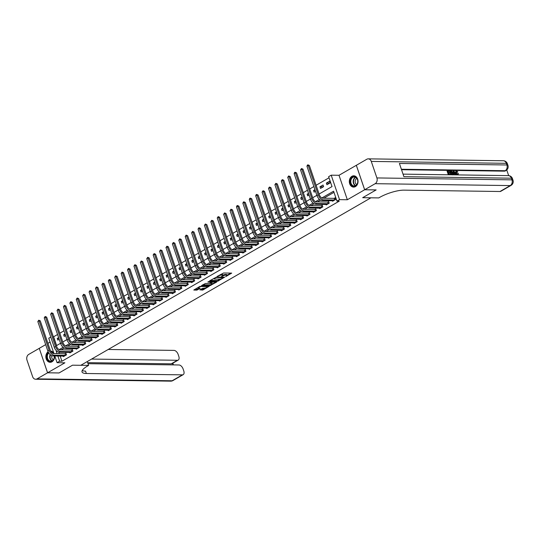 <?xml version="1.0" encoding="UTF-8"?>
<svg xmlns="http://www.w3.org/2000/svg" width="540" height="540" viewBox="0 0 540 540"><rect width="100%" height="100%" fill="white"/><g stroke="black" fill="none" stroke-linecap="round" stroke-linejoin="round"><path stroke-width="0.81" d="M225.626 276.696L231.694 273.119L223.58 273.004L217.276 276.372L218.599 275.981A2.275 0.601 161.2 0 1 221.657 275.069L222.332 275.083A2.275 0.601 161.2 0 1 222.872 275.279A2.275 0.601 161.2 0 1 222.163 276.035L221.434 276.642L222.797 276.041A2.275 0.601 161.2 0 1 225.848 275.13L226.523 275.144A2.275 0.601 161.2 0 1 227.07 275.339A2.275 0.601 161.2 0 1 226.355 276.089L225.626 276.696M48.127 351.695A5.65 4.367 -89.2 0 0 45.974 358.02A5.65 4.367 -89.2 0 0 50.132 362.286A5.65 4.367 -89.2 0 0 51.968 361.793A5.65 4.367 -89.2 0 0 54.553 355.968M53.892 353.552A5.65 4.367 -89.2 0 0 50.591 351.007M355.442 186.611A5.65 4.367 -89.2 0 0 357.966 180.306A5.65 4.367 -89.2 0 0 353.768 175.804A5.65 4.367 -89.2 0 0 351.932 176.297A5.65 4.367 -89.2 0 0 349.407 182.601A5.65 4.367 -89.2 0 0 353.606 187.103A5.65 4.367 -89.2 0 0 355.442 186.611M199.861 289.879L203.04 289.926L209.196 286.261L199.955 286.369L193.799 290.034L196.715 290.135L200.212 288.38L198.902 288.07A1.903 0.506 161.2 0 1 198.45 287.901A1.903 0.506 161.2 0 1 199.523 287.03A1.903 0.506 161.2 0 1 201.596 286.51L206.935 286.591A1.903 0.506 161.2 0 1 207.387 286.754A1.903 0.506 161.2 0 1 206.314 287.624A1.903 0.506 161.2 0 1 204.242 288.144L202.399 288.414L199.861 289.879M60.17 356.042L61.938 361.24L59.636 361.206L57.078 362.691L54.79 355.968M59.042 372.951L72.529 365.182L59.069 372.951L47.588 372.789L64.888 362.799L57.078 362.691M87.291 361.55L88.607 365.405L72.529 365.182L80.798 365.296L370.94 197.809L362.671 197.687L378.749 197.917L379.674 197.384A18.104 4.806 -18.8 0 1 403.974 190.148L499.986 191.504L510.239 185.585L375.172 183.681L364.669 189.743L356.339 165.294L339.012 175.291L331.202 175.183L339.532 199.638L336.967 201.116L333.592 191.201L321.894 197.957M339.012 175.291L347.342 199.746L364.642 189.763L376.124 189.925L362.671 197.687L376.151 189.911L364.669 189.743M347.342 199.746L339.532 199.638M61.938 361.24L339.262 201.15L336.967 201.116M217.735 281.178L224.674 277.168L216.56 277.054L209.669 280.766L217.735 281.178L217.505 280.517L220.617 278.984M216.797 281.981L209.905 285.694L201.623 285.518L205.342 283.534L209.588 283.291L211.491 282.082L207.893 281.975L208.602 281.57L216.695 281.684M45.677 344.628L39.258 348.334L47.588 372.789M364.642 189.763L356.319 165.308L366.849 159.226A4.347 3.362 -89.2 0 1 368.26 158.848L503.321 160.751A4.347 3.362 90.8 0 1 506.338 163.323L371.277 161.413A4.347 3.362 -89.2 0 0 368.26 158.848M333.976 192.341L323.811 198.207M320.504 200.117L317.399 201.906M314.091 203.816L310.993 205.605M307.685 207.515L304.587 209.304M301.279 211.214L298.181 213.003M294.867 214.913L291.769 216.702M288.461 218.612L285.363 220.401M282.056 222.311L278.957 224.1M275.643 226.01L272.545 227.799M269.237 229.709L266.139 231.498M262.832 233.408L259.733 235.197M256.426 237.107L253.321 238.896M250.013 240.806L246.915 242.595M243.607 244.505L240.509 246.294M237.202 248.204L234.103 249.993M230.789 251.903L227.691 253.692M224.384 255.602L221.285 257.391M217.978 259.301L214.88 261.09M211.565 263L208.467 264.789M205.16 266.699L202.061 268.488M198.754 270.398L195.656 272.187M192.348 274.097L189.243 275.886M185.935 277.796L182.837 279.585M179.53 281.495L176.431 283.284M173.124 285.194L170.026 286.983M166.712 288.893L163.613 290.682M160.306 292.592L157.208 294.381M153.9 296.291L150.802 298.08M147.494 299.99L144.389 301.779M141.082 303.689L137.983 305.478M134.676 307.388L131.578 309.177M128.27 311.087L125.172 312.876M121.858 314.786L118.76 316.575M115.452 318.485L112.354 320.274M109.046 322.184L105.948 323.973M102.634 325.883L99.536 327.672M96.228 329.582L93.13 331.371M89.822 333.281L86.724 335.07M83.416 336.98L80.312 338.769M77.004 340.679L73.906 342.468M70.598 344.378L67.5 346.167M64.192 348.077L61.094 349.866M58.853 352.188L59.346 353.632M332.377 200.732L332.559 201.265L335.63 199.49L335.07 197.836L334.233 198.322M325.964 204.431L326.147 204.964L329.225 203.189L328.664 201.535L327.827 202.021M319.559 208.13L319.741 208.663L322.819 206.888L322.252 205.234L321.415 205.72M313.153 211.829L313.335 212.362L316.406 210.587L315.846 208.933L315.009 209.419M306.747 215.528L306.923 216.061L310 214.286L309.44 212.632L308.603 213.118M300.334 219.226L300.517 219.76L303.595 217.985L303.028 216.331L302.197 216.817M293.929 222.925L294.111 223.459L297.182 221.684L296.622 220.03L295.785 220.516M287.523 226.625L287.705 227.158L290.776 225.382L290.216 223.729L289.379 224.215M281.111 230.324L281.293 230.857L284.371 229.082L283.81 227.428L282.974 227.914M274.705 234.023L274.887 234.556L277.965 232.781L277.398 231.127L276.561 231.613M268.299 237.722L268.481 238.255L271.553 236.48L270.992 234.826L270.155 235.312M261.887 241.421L262.069 241.954L265.147 240.179L264.587 238.525L263.75 239.011M255.481 245.12L255.663 245.653L258.741 243.878L258.174 242.224L257.337 242.71M249.075 248.819L249.257 249.352L252.329 247.577L251.768 245.923L250.931 246.409M242.669 252.518L242.845 253.051L245.923 251.276L245.363 249.622L244.526 250.108M236.257 256.216L236.439 256.75L239.517 254.975L238.95 253.321L238.12 253.807M229.851 259.916L230.033 260.449L233.111 258.674L232.544 257.02L231.707 257.506M223.445 263.615L223.628 264.148L226.699 262.373L226.138 260.719L225.302 261.205M217.033 267.314L217.215 267.847L220.293 266.072L219.733 264.418L218.896 264.904M210.627 271.013L210.809 271.546L213.887 269.771L213.32 268.117L212.483 268.603M204.221 274.712L204.404 275.245L207.475 273.469L206.915 271.816L206.078 272.302M197.809 278.411L197.991 278.944L201.069 277.168L200.509 275.515L199.672 276.001M191.403 282.11L191.585 282.643L194.663 280.868L194.096 279.214L193.266 279.7M184.997 285.809L185.179 286.342L188.251 284.567L187.691 282.913L186.853 283.399M178.591 289.507L178.767 290.041L181.845 288.266L181.285 286.612L180.448 287.098M172.179 293.207L172.361 293.74L175.439 291.965L174.879 290.311L174.042 290.797M165.773 296.906L165.956 297.439L169.034 295.663L168.467 294.01L167.63 294.496M159.368 300.605L159.55 301.138L162.621 299.363L162.061 297.709L161.224 298.195M152.955 304.304L153.137 304.837L156.215 303.062L155.655 301.408L154.818 301.894M146.549 308.003L146.732 308.536L149.81 306.76L149.243 305.107L148.406 305.593M140.144 311.702L140.326 312.235L143.397 310.459L142.837 308.806L142 309.292M133.738 315.401L133.913 315.934L136.991 314.159L136.431 312.505L135.594 312.991M127.325 319.1L127.508 319.633L130.586 317.858L130.019 316.204L129.188 316.69M120.919 322.799L121.102 323.332L124.173 321.557L123.613 319.903L122.776 320.389M114.514 326.498L114.696 327.031L117.767 325.256L117.207 323.602L116.37 324.088M108.101 330.197L108.284 330.73L111.362 328.954L110.801 327.301L109.964 327.787M101.696 333.896L101.878 334.429L104.956 332.654L104.389 331L103.552 331.486M95.29 337.595L95.472 338.128L98.543 336.353L97.983 334.699L97.146 335.185M88.877 341.294L89.059 341.827L92.138 340.051L91.577 338.398L90.74 338.884M82.472 344.993L82.654 345.526L85.732 343.75L85.165 342.097L84.328 342.583M76.066 348.692L76.248 349.225L79.319 347.45L78.759 345.796L77.922 346.282M69.66 352.39L69.835 352.924L72.913 351.149L72.353 349.495L71.516 349.981M63.248 356.089L63.43 356.623L66.508 354.848L65.941 353.194L65.111 353.68M329.029 177.795L316.109 185.254M313.875 186.543L309.704 188.953M307.469 190.242L303.298 192.652M301.057 193.941L296.885 196.351M294.651 197.64L290.48 200.05M288.245 201.339L284.074 203.749M281.833 205.038L277.668 207.448M275.427 208.737L271.256 211.147M269.021 212.436L264.85 214.846M262.615 216.135L258.444 218.545M256.203 219.834L252.032 222.244M249.797 223.533L245.626 225.943M243.392 227.232L239.22 229.642M236.979 230.931L232.808 233.341M230.573 234.63L226.402 237.04M224.168 238.329L219.996 240.739M217.755 242.028L213.59 244.438M211.349 245.727L207.178 248.137M204.944 249.426L200.772 251.836M198.538 253.125L194.366 255.535M192.125 256.824L187.954 259.234M185.72 260.523L181.548 262.933M179.314 264.222L175.142 266.632M172.901 267.921L168.73 270.331M166.496 271.62L162.324 274.03M160.09 275.319L155.918 277.729M153.684 279.018L149.513 281.428M147.272 282.717L143.1 285.127M140.866 286.416L136.694 288.826M134.46 290.115L130.289 292.525M128.048 293.814L123.876 296.224M121.642 297.513L117.47 299.923M115.236 301.212L111.064 303.622M108.824 304.911L104.659 307.321M102.418 308.61L98.246 311.02M96.012 312.309L91.841 314.719M89.606 316.008L85.435 318.418M83.194 319.707L79.022 322.117M76.788 323.406L72.617 325.816M70.382 327.105L66.211 329.515M63.97 330.804L59.798 333.214M57.564 334.503L53.609 336.785L56.599 345.566M329.447 181.312L326.369 183.087L326.93 184.741L330.007 182.966L329.447 181.312M323.035 185.011L319.964 186.786L320.524 188.44L323.602 186.665L323.035 185.011M314.942 189.682L313.551 190.485L314.118 192.139L315.509 191.335M308.536 193.381L307.145 194.184L307.706 195.838L309.096 195.035M302.13 197.08L300.74 197.883L301.3 199.537L302.69 198.734M295.718 200.779L294.327 201.582L294.894 203.236L296.285 202.433M289.312 204.478L287.921 205.281L288.482 206.935L289.872 206.132M282.906 208.177L281.516 208.98L282.076 210.634L283.466 209.831M276.494 211.876L275.11 212.679L275.67 214.333L277.06 213.529M270.088 215.575L268.697 216.378L269.264 218.032L270.655 217.228M263.682 219.274L262.291 220.077L262.852 221.731L264.242 220.928M257.276 222.973L255.886 223.776L256.446 225.43L257.837 224.626M250.864 226.672L249.473 227.475L250.04 229.129L251.431 228.326M244.458 230.371L243.068 231.174L243.628 232.828L245.018 232.025M238.052 234.07L236.662 234.873L237.222 236.527L238.613 235.724M231.64 237.769L230.249 238.572L230.816 240.226L232.207 239.423M225.234 241.468L223.844 242.271L224.411 243.925L225.794 243.122M218.828 245.167L217.438 245.97L217.998 247.624L219.388 246.821M212.423 248.866L211.032 249.669L211.592 251.323L212.983 250.519M206.01 252.565L204.62 253.368L205.187 255.022L206.577 254.219M199.604 256.264L198.214 257.067L198.774 258.721L200.165 257.918M193.199 259.963L191.808 260.766L192.368 262.42L193.759 261.617M186.786 263.662L185.396 264.465L185.963 266.119L187.353 265.316M180.38 267.361L178.99 268.164L179.55 269.818L180.941 269.015M173.975 271.06L172.584 271.863L173.144 273.517L174.535 272.714M167.562 274.759L166.178 275.562L166.739 277.216L168.129 276.413M161.156 278.458L159.766 279.261L160.333 280.915L161.717 280.112M154.751 282.157L153.36 282.96L153.92 284.614L155.311 283.81M148.345 285.856L146.954 286.659L147.514 288.313L148.905 287.51M141.932 289.555L140.542 290.358L141.109 292.012L142.499 291.209M135.526 293.254L134.136 294.057L134.696 295.711L136.087 294.908M129.121 296.953L127.73 297.756L128.291 299.41L129.681 298.607M122.708 300.652L121.318 301.455L121.885 303.109L123.275 302.306M116.303 304.351L114.912 305.154L115.472 306.808L116.863 306.005M109.897 308.05L108.506 308.853L109.067 310.507L110.457 309.704M103.484 311.749L102.1 312.552L102.661 314.206L104.051 313.403M97.079 315.448L95.688 316.251L96.255 317.905L97.645 317.101M90.673 319.147L89.282 319.95L89.843 321.604L91.233 320.8M84.267 322.846L82.877 323.649L83.437 325.303L84.827 324.5M77.855 326.545L76.464 327.348L77.031 329.002L78.422 328.199M71.449 330.244L70.058 331.047L70.619 332.701L72.009 331.898M65.043 333.943L63.653 334.746L64.213 336.4L65.603 335.597M58.631 337.642L57.24 338.445L57.807 340.099L59.198 339.296M50.065 342.097L47.912 343.339M53.966 353.558L48.748 338.236L50.774 337.068M319.1 194.035L332.019 186.577L328.644 176.661L331.202 175.183M56.727 351.027L56.261 351.297L57.051 353.599M57.868 356.015L59.636 361.206M319.444 199.368L315.482 201.656M313.038 203.067L309.076 205.355M306.632 206.766L302.67 209.054M300.22 210.465L296.257 212.753M293.814 214.164L289.852 216.452M287.408 217.863L283.446 220.151M280.996 221.562L277.04 223.85M274.59 225.261L270.628 227.549M268.184 228.96L264.222 231.248M261.772 232.659L257.816 234.947M255.366 236.358L251.404 238.646M248.96 240.057L244.998 242.345M242.554 243.756L238.592 246.044M236.142 247.455L232.187 249.743M229.736 251.154L225.774 253.442M223.331 254.853L219.368 257.141M216.918 258.552L212.963 260.84M210.512 262.251L206.55 264.539M204.107 265.95L200.144 268.238M197.694 269.649L193.738 271.937M191.288 273.348L187.326 275.636M184.882 277.047L180.92 279.335M178.477 280.746L174.515 283.034M172.064 284.445L168.109 286.733M165.659 288.144L161.696 290.432M159.253 291.843L155.291 294.131M152.84 295.542L148.885 297.83M146.435 299.241L142.472 301.529M140.029 302.94L136.067 305.228M133.616 306.639L129.661 308.927M127.211 310.338L123.248 312.626M120.805 314.037L116.843 316.325M114.399 317.736L110.437 320.024M107.987 321.435L104.031 323.723M101.581 325.134L97.619 327.422M95.175 328.833L91.213 331.121M88.763 332.532L84.807 334.82M82.357 336.231L78.395 338.519M75.951 339.93L71.989 342.218M69.545 343.629L65.583 345.917M63.133 347.328L59.171 349.616M56.383 345.688L60.554 343.285M62.788 341.989L66.96 339.586M69.194 338.29L73.366 335.887M75.607 334.591L79.778 332.188M82.013 330.892L86.184 328.489M88.418 327.193L92.59 324.79M94.831 323.494L99.002 321.091M101.237 319.795L105.408 317.392M107.642 316.103L111.814 313.693M114.055 312.404L118.219 309.994M120.461 308.704L124.632 306.295M126.866 305.006L131.038 302.596M133.272 301.307L137.444 298.897M139.685 297.608L143.856 295.198M146.09 293.909L150.262 291.499M152.496 290.209L156.668 287.8M158.909 286.51L163.08 284.101M165.314 282.812L169.486 280.402M171.72 279.113L175.892 276.703M178.132 275.413L182.297 273.004M184.538 271.715L188.71 269.305M190.944 268.016L195.116 265.606M197.35 264.317L201.521 261.907M203.762 260.618L207.934 258.208M210.168 256.918L214.34 254.509M216.574 253.22L220.745 250.81M222.986 249.521L227.158 247.111M229.392 245.822L233.564 243.412M235.798 242.123L239.969 239.713M242.21 238.424L246.375 236.014M248.616 234.725L252.788 232.315M255.022 231.026L259.193 228.616M261.428 227.327L265.599 224.917M267.84 223.628L272.012 221.218M274.246 219.929L278.417 217.519M280.651 216.23L284.823 213.82M287.064 212.531L291.229 210.121M293.47 208.832L297.641 206.422M299.875 205.132L304.047 202.723M306.281 201.434L310.453 199.024M312.694 197.735L316.865 195.325M57.065 351.304L56.261 351.297M326.369 183.087L329.711 183.134M319.964 186.786L323.305 186.833M313.551 190.485L315.225 190.512M307.145 194.184L308.819 194.211M300.74 197.883L302.407 197.91M294.327 201.582L296.001 201.609M287.921 205.281L289.595 205.308M281.516 208.98L283.183 209.007M275.11 212.679L276.777 212.706M268.697 216.378L270.371 216.405M262.291 220.077L263.966 220.104M255.886 223.776L257.553 223.803M249.473 227.475L251.147 227.502M243.068 231.174L244.742 231.201M236.662 234.873L238.329 234.9M230.249 238.572L231.923 238.599M223.844 242.271L225.518 242.298M217.438 245.97L219.105 245.997M211.032 249.669L212.699 249.696M204.62 253.368L206.294 253.395M198.214 257.067L199.888 257.094M191.808 260.766L193.475 260.793M185.396 264.465L187.07 264.492M178.99 268.164L180.664 268.191M172.584 271.863L174.251 271.89M166.178 275.562L167.846 275.589M159.766 279.261L161.44 279.288M153.36 282.96L155.034 282.987M146.954 286.659L148.622 286.686M140.542 290.358L142.216 290.385M134.136 294.057L135.81 294.084M127.73 297.756L129.398 297.783M121.318 301.455L122.992 301.482M114.912 305.154L116.586 305.181M108.506 308.853L110.174 308.88M102.1 312.552L103.768 312.579M95.688 316.251L97.362 316.278M89.282 319.95L90.956 319.977M82.877 323.649L84.544 323.676M76.464 327.348L78.138 327.375M70.058 331.047L71.732 331.074M63.653 334.746L65.32 334.773M57.24 338.445L58.914 338.472M227.07 275.339L226.841 274.678A2.275 0.601 161.2 0 0 226.3 274.482L226.523 275.144M222.858 275.225A2.275 0.601 161.2 0 1 225.626 274.469L226.3 274.482M222.872 275.279L222.649 274.617A2.275 0.601 161.2 0 0 222.109 274.421L222.332 275.083M220.469 274.529A2.275 0.601 161.2 0 1 221.427 274.415L222.109 274.421M227.05 275.279L230.81 273.105M210.276 280.415L217.505 280.517M223.439 277.776L216.351 277.466L214.954 278.087A2.275 0.601 161.2 0 0 214.245 278.843A2.275 0.601 161.2 0 0 214.785 279.038L219.659 279.106A2.275 0.601 161.2 0 0 222.71 278.195L223.439 277.776M215.966 281.671L215.156 282.137M212.699 283.554L210.634 284.749L210.863 285.41M202.453 284.931L210.634 284.749M212.044 283.628A1.903 0.506 161.2 0 0 214.11 283.109A1.903 0.506 161.2 0 0 215.19 282.238A1.903 0.506 161.2 0 0 214.738 282.069L212.855 282.049L210.215 283.304L212.044 283.628M211.781 281.617L211.903 282.332M194.63 289.447L196.493 289.474L199.382 288.077M200.468 289.528L202.81 289.265L204.863 288.083M207.353 286.646L208.143 286.187M334.793 199.976L334.037 198.356L322.805 198.194A3.618 2.086 -120 0 1 319.383 194.859L309.38 165.476L308.232 165.463L318.229 194.839A5.434 3.132 60 0 0 323.365 199.847L334.598 200.003M306.95 166.205L307.388 165.125L307.901 164.828L308.232 165.463L306.95 166.205L316.953 195.581A5.434 3.132 60 0 0 322.083 200.59L333.389 200.786M334.037 198.356L335.178 198.16M307.901 164.828L309.38 165.476M328.388 203.675L327.632 202.054L316.393 201.893A3.618 2.086 -120 0 1 312.971 198.558L302.974 169.175L301.826 169.162L311.823 198.538A5.434 3.132 60 0 0 316.96 203.546L328.192 203.701M300.544 169.904L301.489 168.527L301.826 169.162L300.544 169.904L310.541 199.28A5.434 3.132 60 0 0 315.677 204.289L326.984 204.485M327.632 202.054L328.772 201.859M301.489 168.527L302.974 169.175M321.982 207.374L321.219 205.754L309.987 205.591A3.618 2.086 -120 0 1 306.565 202.257L296.561 172.874L295.414 172.861L305.417 202.237A5.434 3.132 60 0 0 310.547 207.245L321.786 207.4M294.131 173.603L294.57 172.523L295.083 172.226L295.414 172.861L294.131 173.603L304.135 202.979A5.434 3.132 60 0 0 309.265 207.988L320.578 208.184M321.219 205.754L322.367 205.558M295.083 172.226L296.561 172.874M315.569 211.073L314.813 209.453L303.581 209.291A3.618 2.086 -120 0 1 300.159 205.956L290.156 176.573L289.008 176.56L299.012 205.936A5.434 3.132 60 0 0 304.142 210.944L315.374 211.1M287.726 177.302L288.677 175.925L289.008 176.56L287.726 177.302L297.729 206.678A5.434 3.132 60 0 0 302.859 211.687L314.172 211.882M314.813 209.453L315.954 209.257M288.677 175.925L290.156 176.573M309.163 214.772L308.408 213.151L297.169 212.99A3.618 2.086 -120 0 1 293.747 209.655L283.75 180.272L282.602 180.259L292.599 209.635A5.434 3.132 60 0 0 297.736 214.643L308.968 214.799M281.32 181.001L282.265 179.624L282.602 180.259L281.32 181.001L291.317 210.377A5.434 3.132 60 0 0 296.453 215.386L307.76 215.582M308.408 213.151L309.548 212.956M282.265 179.624L283.75 180.272M354.47 176.6A4.887 3.78 90.8 0 1 357.811 181.96A4.887 3.78 90.8 0 1 353.639 186.32A4.887 3.78 90.8 0 1 350.298 180.961A4.887 3.78 90.8 0 1 354.47 176.6M353.896 185.963A4.529 3.497 -89.2 0 0 354.22 185.99A4.529 3.497 -89.2 0 0 357.777 181.717A4.529 3.497 -89.2 0 0 354.665 176.958A4.529 3.497 -89.2 0 0 354.348 176.938A4.529 3.497 -89.2 0 0 350.791 181.204A4.529 3.497 -89.2 0 0 353.896 185.963M354.132 175.844L354.26 175.851A5.609 4.34 -89.2 0 0 354.132 175.844A5.609 4.34 -89.2 0 0 349.724 181.143A5.609 4.34 -89.2 0 0 353.579 187.043A5.609 4.34 -89.2 0 0 353.977 187.07A5.609 4.34 -89.2 0 0 354.125 187.07M356.906 178.436A3.22 2.491 -89.2 0 0 355.144 181.474A3.22 2.491 -89.2 0 0 356.819 184.559M54.331 355.961A4.887 3.78 90.8 0 1 53.629 359.505A4.887 3.78 90.8 0 1 48.344 360.605A4.887 3.78 90.8 0 1 47.54 353.781A4.887 3.78 90.8 0 1 48.553 352.539M48.809 352.957A4.529 3.497 -89.2 0 0 47.992 353.99A4.529 3.497 -89.2 0 0 47.675 358.682A4.529 3.497 -89.2 0 0 50.747 361.172A4.529 3.497 -89.2 0 0 53.629 359.296A4.529 3.497 -89.2 0 0 54.277 355.961M51.806 355.685A3.22 2.491 -89.2 0 0 53.345 359.741M48.236 351.945A5.609 4.34 -89.2 0 0 47.088 353.356A5.609 4.34 -89.2 0 0 46.697 359.168A5.609 4.34 -89.2 0 0 50.503 362.252A5.609 4.34 -89.2 0 0 50.652 362.252M51.064 351.79A4.887 3.78 90.8 0 1 53.521 353.545M53.359 353.518A4.529 3.497 -89.2 0 0 51.361 352.175M457.205 174.69L457.637 173.711L458.48 173.61L457.805 174.913L455.827 172.834L455.416 173.07L456.003 171.086M456.611 174.893L455.416 173.07M455.827 172.834L456.415 170.849L455.821 171.099M456.415 170.849L457.866 172.017L457.11 172.368L456.111 171.544M453.31 174.845L453.067 171.092L453.472 170.856L453.911 170.863L456.361 174.845L455.213 173.61L454.039 173.597L454.14 174.812L453.728 174.805L453.472 170.856M455.416 174.879L454.808 173.853L454.059 173.84M448.328 174.778L447.046 171.005L449.401 170.795L449.557 171.254L448.085 171.477M449.557 171.254L448.004 171.234L448.416 172.456L449.867 172.476L449.611 173.171L448.659 173.158M508.673 175.642L506.743 169.972M375.172 183.681A4.347 3.362 -89.2 0 0 376.9 177.937L511.961 179.847L511.4 178.193L403.9 176.675L399.404 163.458L506.898 164.977A4.347 3.362 90.8 0 1 505.177 170.714A4.347 2.504 60 0 0 505.994 170.512L505.231 170.957A4.347 2.504 -120 0 1 504.407 171.16L505.177 170.714L401.375 169.25M401.531 169.709L504.407 171.16M450.873 174.812L449.591 171.045L451.454 170.883L452.932 172.8C453.364 174.069 453.168 174.731 452.338 174.785L451.352 174.771L450.002 170.809M376.9 177.937L371.277 161.413M511.056 185.382A4.347 4.347 0 0 0 513 180.225A4.347 1.154 -18.8 0 0 511.961 179.847A4.347 3.362 90.8 0 1 510.239 185.585A4.347 2.504 60 0 0 511.056 185.382L500.81 191.302A4.347 2.504 -120 0 1 499.986 191.504M450.023 172.935L448.571 172.915L449.037 174.285L450.664 174.305L450.745 174.812M450.819 174.764L448.726 174.785M448.808 174.737L447.458 170.768M452.439 174.913L452.851 174.677L452.257 174.832M451.582 174.319L452.709 174.056L452.54 172.787L451.589 171.369L450.549 171.268L451.582 174.319M452.156 174.326L452.709 174.056L452.297 174.292L452.129 173.023L450.63 171.511M451.744 174.569L452.297 174.292M452.54 172.787L452.129 173.023M451.589 171.369L451.177 171.605M451.103 171.281L450.698 171.518M453.911 172.044L454.005 173.138L454.943 173.151L453.85 171.315L453.911 172.044M455.213 173.61L454.808 173.853M454.39 173.144L453.938 172.395M457.866 172.017L456.55 171.302L456.212 172.834L457.859 174.4M457.616 174.454L458.048 173.475M457.522 172.132L457.11 172.368M88.607 365.405L87.683 365.938A18.104 4.806 161.2 0 0 82.026 371.939A18.104 4.806 161.2 0 0 86.353 373.498L182.365 374.855A4.347 2.504 60 0 0 183.188 374.652A4.347 2.504 60 0 0 183.769 370.933L183.107 368.982A4.347 2.504 60 0 0 179.003 364.979L88.02 363.69M47.56 372.803L39.265 348.347L28.728 354.416A4.347 3.362 -89.2 0 0 27 360.153L32.623 376.677A4.347 3.362 -89.2 0 0 35.64 379.249A4.347 3.362 -89.2 0 0 37.051 378.864L47.56 372.803L59.042 372.964M91.584 359.073L177.404 360.281A4.347 2.504 60 0 0 178.227 360.079A4.347 2.504 60 0 0 178.808 356.36L178.146 354.409A4.347 2.504 60 0 0 174.042 350.399L108.209 349.475M178.227 360.079L172.078 363.629A4.347 2.504 -120 0 1 171.254 363.832L177.404 360.281M87.669 362.651L171.254 363.832M82.222 370.541A18.104 4.806 161.2 0 0 85.543 371.122L86.353 373.498M302.758 218.471L302.002 216.851L290.763 216.689A3.618 2.086 -120 0 1 287.341 213.354L277.337 183.971L276.19 183.958L286.193 213.334A5.434 3.132 60 0 0 291.323 218.342L302.562 218.498M274.907 184.7L275.859 183.323L276.19 183.958L274.907 184.7L284.911 214.076A5.434 3.132 60 0 0 290.048 219.085L301.354 219.281M302.002 216.851L303.143 216.655M275.859 183.323L277.337 183.971M296.352 222.169L295.589 220.55L284.357 220.388A3.618 2.086 -120 0 1 280.935 217.053L270.932 187.67L269.784 187.657L279.788 217.033A5.434 3.132 60 0 0 284.918 222.041L296.156 222.197M268.502 188.399L269.453 187.022L269.784 187.657L268.502 188.399L278.505 217.775A5.434 3.132 60 0 0 283.635 222.784L294.948 222.98M295.589 220.55L296.73 220.354M269.453 187.022L270.932 187.67M289.94 225.869L289.184 224.249L277.952 224.087A3.618 2.086 -120 0 1 274.529 220.752L264.526 191.369L263.378 191.356L273.375 220.732A5.434 3.132 60 0 0 278.512 225.74L289.744 225.896M262.096 192.098L263.041 190.721L263.378 191.356L262.096 192.098L272.099 221.474A5.434 3.132 60 0 0 277.229 226.483L288.536 226.679M289.184 224.249L290.324 224.053M263.041 190.721L264.526 191.369M283.534 229.561L282.778 227.948L271.539 227.786A3.618 2.086 -120 0 1 268.117 224.451L258.12 195.068L256.966 195.055L266.969 224.431A5.434 3.132 60 0 0 272.106 229.439L283.338 229.595M255.69 195.797L256.122 194.717L256.635 194.42L256.966 195.055L255.69 195.797L265.687 225.173A5.434 3.132 60 0 0 270.824 230.182L282.13 230.378M282.778 227.948L283.918 227.752M256.635 194.42L258.12 195.068M277.128 233.26L276.365 231.647L265.133 231.485A3.618 2.086 -120 0 1 261.711 228.15L251.708 198.767L250.56 198.754L260.564 228.13A5.434 3.132 60 0 0 265.694 233.138L276.932 233.294M249.278 199.496L249.716 198.416L250.229 198.119L250.56 198.754L249.278 199.496L259.281 228.872A5.434 3.132 60 0 0 264.411 233.874L275.724 234.077M276.365 231.647L277.513 231.451M250.229 198.119L251.708 198.767M270.716 236.959L269.959 235.346L258.728 235.184A3.618 2.086 -120 0 1 255.305 231.849L245.302 202.466L244.154 202.453L254.158 231.829A5.434 3.132 60 0 0 259.288 236.837L270.52 236.993M242.872 203.195L243.31 202.115L243.824 201.818L244.154 202.453L242.872 203.195L252.875 232.571A5.434 3.132 60 0 0 258.005 237.573L269.318 237.769M269.959 235.346L271.1 235.15M243.824 201.818L245.302 202.466M264.31 240.658L263.554 239.044L252.315 238.882A3.618 2.086 -120 0 1 248.893 235.548L238.896 206.165L237.749 206.152L247.745 235.528A5.434 3.132 60 0 0 252.882 240.536L264.114 240.692M236.466 206.894L236.898 205.814L237.411 205.517L237.749 206.152L236.466 206.894L246.463 236.27A5.434 3.132 60 0 0 251.6 241.272L262.906 241.468M263.554 239.044L264.695 238.849M237.411 205.517L238.896 206.165M257.904 244.357L257.141 242.744L245.909 242.582A3.618 2.086 -120 0 1 242.487 239.247L232.484 209.864L231.336 209.851L241.34 239.227A5.434 3.132 60 0 0 246.47 244.235L257.708 244.391M230.054 210.593L231.005 209.216L231.336 209.851L230.054 210.593L240.057 239.969A5.434 3.132 60 0 0 245.194 244.971L256.5 245.167M257.141 242.744L258.289 242.548M231.005 209.216L232.484 209.864M251.498 248.056L250.736 246.443L239.504 246.281A3.618 2.086 -120 0 1 236.081 242.946L226.078 213.563L224.93 213.55L234.934 242.926A5.434 3.132 60 0 0 240.064 247.934L251.303 248.09M223.648 214.292L224.6 212.915L224.93 213.55L223.648 214.292L233.651 243.668A5.434 3.132 60 0 0 238.781 248.67L250.094 248.866M250.736 246.443L251.876 246.247M224.6 212.915L226.078 213.563M245.086 251.755L244.33 250.142L233.091 249.98A3.618 2.086 -120 0 1 229.669 246.645L219.672 217.262L218.525 217.249L228.521 246.625A5.434 3.132 60 0 0 233.658 251.633L244.89 251.788M217.242 217.991L218.187 216.614L218.525 217.249L217.242 217.991L227.239 247.367A5.434 3.132 60 0 0 232.376 252.369L243.682 252.565M244.33 250.142L245.471 249.946M218.187 216.614L219.672 217.262M238.68 255.454L237.924 253.841L226.685 253.679A3.618 2.086 -120 0 1 223.263 250.344L213.266 220.961L212.112 220.948L222.116 250.324A5.434 3.132 60 0 0 227.246 255.332L238.484 255.488M210.836 221.684L211.781 220.313L212.112 220.948L210.836 221.684L220.833 251.066A5.434 3.132 60 0 0 225.97 256.068L237.276 256.264M237.924 253.841L239.065 253.645M211.781 220.313L213.266 220.961M232.274 259.153L231.512 257.54L220.279 257.377A3.618 2.086 -120 0 1 216.857 254.043L206.854 224.66L205.706 224.647L215.71 254.023A5.434 3.132 60 0 0 220.84 259.031L232.079 259.187M204.424 225.382L205.376 224.012L205.706 224.647L204.424 225.382L214.427 254.765A5.434 3.132 60 0 0 219.557 259.767L230.87 259.963M231.512 257.54L232.652 257.344M205.376 224.012L206.854 224.66M225.862 262.852L225.106 261.238L213.874 261.077A3.618 2.086 -120 0 1 210.451 257.742L200.448 228.359L199.3 228.346L209.297 257.722A5.434 3.132 60 0 0 214.434 262.73L225.666 262.885M198.018 229.082L198.97 227.711L199.3 228.346L198.018 229.082L208.022 258.464A5.434 3.132 60 0 0 213.151 263.466L224.458 263.662M225.106 261.238L226.247 261.043M198.97 227.711L200.448 228.359M219.456 266.551L218.7 264.938L207.461 264.776A3.618 2.086 -120 0 1 204.039 261.441L194.042 232.058L192.888 232.045L202.892 261.421A5.434 3.132 60 0 0 208.028 266.429L219.26 266.584M191.612 232.781L192.557 231.41L192.888 232.045L191.612 232.781L201.609 262.163A5.434 3.132 60 0 0 206.746 267.165L218.052 267.361M218.7 264.938L219.841 264.742M192.557 231.41L194.042 232.058M213.05 270.25L212.288 268.637L201.056 268.475A3.618 2.086 -120 0 1 197.633 265.14L187.63 235.757L186.482 235.744L196.486 265.12A5.434 3.132 60 0 0 201.616 270.128L212.855 270.284M185.2 236.48L186.151 235.109L186.482 235.744L185.2 236.48L195.203 265.862A5.434 3.132 60 0 0 200.333 270.864L211.646 271.06M212.288 268.637L213.435 268.441M186.151 235.109L187.63 235.757M206.638 273.949L205.882 272.336L194.65 272.174A3.618 2.086 -120 0 1 191.228 268.839L181.224 239.456L180.076 239.443L190.08 268.819A5.434 3.132 60 0 0 195.21 273.827L206.442 273.983M178.794 240.179L179.746 238.808L180.076 239.443L178.794 240.179L188.798 269.561A5.434 3.132 60 0 0 193.928 274.563L205.241 274.759M205.882 272.336L207.023 272.14M179.746 238.808L181.224 239.456M200.232 277.648L199.476 276.035L188.237 275.873A3.618 2.086 -120 0 1 184.815 272.538L174.818 243.155L173.671 243.142L183.668 272.518A5.434 3.132 60 0 0 188.804 277.526L200.036 277.682M172.388 243.878L173.333 242.507L173.671 243.142L172.388 243.878L182.385 273.26A5.434 3.132 60 0 0 187.522 278.262L198.828 278.458M199.476 276.035L200.617 275.839M173.333 242.507L174.818 243.155M193.826 281.347L193.07 279.734L181.832 279.572A3.618 2.086 -120 0 1 178.409 276.237L168.406 246.854L167.258 246.841L177.262 276.217A5.434 3.132 60 0 0 182.392 281.225L193.631 281.381M165.976 247.577L166.928 246.206L167.258 246.841L165.976 247.577L175.979 276.959A5.434 3.132 60 0 0 181.116 281.961L192.422 282.157M193.07 279.734L194.211 279.538M166.928 246.206L168.406 246.854M187.421 285.046L186.658 283.433L175.426 283.271A3.618 2.086 -120 0 1 172.004 279.936L162 250.553L160.853 250.54L170.856 279.916A5.434 3.132 60 0 0 175.986 284.924L187.225 285.079M159.57 251.276L160.522 249.905L160.853 250.54L159.57 251.276L169.574 280.658A5.434 3.132 60 0 0 174.704 285.66L186.017 285.856M186.658 283.433L187.799 283.237M160.522 249.905L162 250.553M181.008 288.745L180.252 287.132L169.013 286.969A3.618 2.086 -120 0 1 165.598 283.635L155.594 254.252L154.447 254.239L164.444 283.615A5.434 3.132 60 0 0 169.58 288.623L180.812 288.779M153.164 254.975L154.109 253.604L154.447 254.239L153.164 254.975L163.168 284.357A5.434 3.132 60 0 0 168.298 289.359L179.604 289.555M180.252 287.132L181.393 286.936M154.109 253.604L155.594 254.252M174.602 292.444L173.846 290.831L162.608 290.668A3.618 2.086 -120 0 1 159.185 287.334L149.189 257.951L148.034 257.938L158.038 287.314A5.434 3.132 60 0 0 163.175 292.322L174.407 292.478M146.758 258.674L147.703 257.303L148.034 257.938L146.758 258.674L156.755 288.056A5.434 3.132 60 0 0 161.892 293.058L173.198 293.254M173.846 290.831L174.987 290.635M147.703 257.303L149.189 257.951M168.197 296.143L167.434 294.529L156.202 294.368A3.618 2.086 -120 0 1 152.78 291.033L142.776 261.65L141.629 261.637L151.632 291.013A5.434 3.132 60 0 0 156.762 296.021L168.001 296.176M140.346 262.373L141.298 261.002L141.629 261.637L140.346 262.373L150.35 291.755A5.434 3.132 60 0 0 155.48 296.757L166.793 296.953M167.434 294.529L168.575 294.334M141.298 261.002L142.776 261.65M161.784 299.842L161.028 298.228L149.796 298.067A3.618 2.086 -120 0 1 146.374 294.732L136.37 265.349L135.223 265.336L145.22 294.712A5.434 3.132 60 0 0 150.356 299.72L161.588 299.875M133.94 266.072L134.892 264.701L135.223 265.336L133.94 266.072L143.944 295.454A5.434 3.132 60 0 0 149.074 300.456L160.38 300.652M161.028 298.228L162.169 298.033M134.892 264.701L136.37 265.349M155.378 303.541L154.622 301.928L143.383 301.766A3.618 2.086 -120 0 1 139.961 298.431L129.965 269.048L128.817 269.035L138.814 298.411A5.434 3.132 60 0 0 143.951 303.419L155.183 303.575M127.535 269.771L128.48 268.4L128.817 269.035L127.535 269.771L137.531 299.153A5.434 3.132 60 0 0 142.668 304.155L153.974 304.351M154.622 301.928L155.763 301.732M128.48 268.4L129.965 269.048M148.972 307.24L148.21 305.627L136.978 305.465A3.618 2.086 -120 0 1 133.556 302.13L123.552 272.747L122.405 272.734L132.408 302.11A5.434 3.132 60 0 0 137.538 307.118L148.777 307.274M121.122 273.469L122.074 272.099L122.405 272.734L121.122 273.469L131.126 302.852A5.434 3.132 60 0 0 136.256 307.854L147.569 308.05M148.21 305.627L149.357 305.431M122.074 272.099L123.552 272.747M142.56 310.939L141.804 309.326L130.572 309.163A3.618 2.086 -120 0 1 127.15 305.829L117.146 276.446L115.999 276.433L126.002 305.809A5.434 3.132 60 0 0 131.132 310.817L142.364 310.973M114.716 277.168L115.668 275.798L115.999 276.433L114.716 277.168L124.72 306.551A5.434 3.132 60 0 0 129.85 311.553L141.163 311.749M141.804 309.326L142.945 309.13M115.668 275.798L117.146 276.446M136.154 314.638L135.398 313.025L124.16 312.863A3.618 2.086 -120 0 1 120.737 309.528L110.741 280.145L109.593 280.132L119.59 309.508A5.434 3.132 60 0 0 124.727 314.516L135.958 314.672M108.311 280.868L109.256 279.497L109.593 280.132L108.311 280.868L118.307 310.25A5.434 3.132 60 0 0 123.444 315.252L134.75 315.448M135.398 313.025L136.539 312.829M109.256 279.497L110.741 280.145M129.749 318.337L128.993 316.724L117.754 316.562A3.618 2.086 -120 0 1 114.332 313.227L104.328 283.844L103.181 283.831L113.184 313.207A5.434 3.132 60 0 0 118.314 318.215L129.553 318.371M101.898 284.567L102.85 283.196L103.181 283.831L101.898 284.567L111.902 313.949A5.434 3.132 60 0 0 117.038 318.951L128.345 319.147M128.993 316.724L130.133 316.528M102.85 283.196L104.328 283.844M123.343 322.036L122.58 320.423L111.348 320.26A3.618 2.086 -120 0 1 107.926 316.926L97.922 287.543L96.775 287.53L106.778 316.906A5.434 3.132 60 0 0 111.908 321.914L123.147 322.07M95.492 288.266L96.444 286.895L96.775 287.53L95.492 288.266L105.496 317.648A5.434 3.132 60 0 0 110.626 322.65L121.939 322.846M122.58 320.423L123.721 320.227M96.444 286.895L97.922 287.543M116.93 325.735L116.174 324.122L104.942 323.959A3.618 2.086 -120 0 1 101.52 320.625L91.517 291.242L90.369 291.229L100.366 320.605A5.434 3.132 60 0 0 105.503 325.613L116.735 325.769M89.087 291.965L90.032 290.594L90.369 291.229L89.087 291.965L99.09 321.347A5.434 3.132 60 0 0 104.22 326.349L115.526 326.545M116.174 324.122L117.315 323.926M90.032 290.594L91.517 291.242M110.525 329.434L109.769 327.821L98.53 327.659A3.618 2.086 -120 0 1 95.108 324.324L85.111 294.941L83.957 294.928L93.96 324.304A5.434 3.132 60 0 0 99.097 329.312L110.329 329.468M82.681 295.663L83.626 294.293L83.957 294.928L82.681 295.663L92.678 325.046A5.434 3.132 60 0 0 97.814 330.048L109.121 330.244M109.769 327.821L110.909 327.625M83.626 294.293L85.111 294.941M104.119 333.133L103.356 331.519L92.124 331.358A3.618 2.086 -120 0 1 88.702 328.023L78.698 298.64L77.551 298.627L87.554 328.003A5.434 3.132 60 0 0 92.684 333.011L103.923 333.166M76.268 299.363L77.22 297.992L77.551 298.627L76.268 299.363L86.272 328.745A5.434 3.132 60 0 0 91.402 333.747L102.715 333.943M103.356 331.519L104.504 331.324M77.22 297.992L78.698 298.64M97.706 336.832L96.95 335.219L85.718 335.057A3.618 2.086 -120 0 1 82.296 331.722L72.293 302.339L71.145 302.326L81.148 331.702A5.434 3.132 60 0 0 86.278 336.71L97.511 336.865M69.863 303.062L70.814 301.691L71.145 302.326L69.863 303.062L79.866 332.444A5.434 3.132 60 0 0 84.996 337.446L96.309 337.642M96.95 335.219L98.091 335.023M70.814 301.691L72.293 302.339M91.3 340.531L90.544 338.918L79.306 338.756A3.618 2.086 -120 0 1 75.884 335.421L65.887 306.038L64.739 306.025L74.736 335.401A5.434 3.132 60 0 0 79.873 340.409L91.105 340.565M63.457 306.76L64.402 305.39L64.739 306.025L63.457 306.76L73.454 336.143A5.434 3.132 60 0 0 78.59 341.145L89.897 341.341M90.544 338.918L91.685 338.722M64.402 305.39L65.887 306.038M84.895 344.23L84.132 342.617L72.9 342.454A3.618 2.086 -120 0 1 69.478 339.12L59.474 309.737L58.327 309.724L68.33 339.1A5.434 3.132 60 0 0 73.46 344.108L84.699 344.264M57.044 310.459L57.996 309.089L58.327 309.724L57.044 310.459L67.048 339.842A5.434 3.132 60 0 0 72.178 344.844L83.491 345.04M84.132 342.617L85.28 342.421M57.996 309.089L59.474 309.737M78.489 347.929L77.726 346.315L66.494 346.154A3.618 2.086 -120 0 1 63.072 342.819L53.069 313.436L51.921 313.423L61.925 342.799A5.434 3.132 60 0 0 67.055 347.807L78.293 347.963M50.639 314.159L51.59 312.788L51.921 313.423L50.639 314.159L60.642 343.541A5.434 3.132 60 0 0 65.772 348.543L77.085 348.739M77.726 346.315L78.867 346.12M51.59 312.788L53.069 313.436M72.077 351.628L71.32 350.014L60.082 349.853A3.618 2.086 -120 0 1 56.66 346.518L46.663 317.135L45.515 317.122L55.512 346.498A5.434 3.132 60 0 0 60.649 351.506L71.881 351.662M44.233 317.858L45.178 316.487L45.515 317.122L44.233 317.858L54.23 347.24A5.434 3.132 60 0 0 59.366 352.242L70.673 352.438M71.32 350.014L72.461 349.819M45.178 316.487L46.663 317.135M65.671 355.327L64.915 353.714L53.676 353.552A3.618 2.086 -120 0 1 50.254 350.217L40.257 320.834L39.103 320.821L49.106 350.197A5.434 3.132 60 0 0 54.236 355.205L65.475 355.361M37.82 321.557L38.772 320.186L39.103 320.821L37.82 321.557L47.824 350.939A5.434 3.132 60 0 0 52.96 355.941L64.267 356.137M64.915 353.714L66.056 353.518M38.772 320.186L40.257 320.834M225.626 274.469L225.848 275.13M222.669 275.677L222.797 276.041M221.427 274.415L221.657 275.069M218.464 280.233L218.687 280.894M223.331 277.148L223.472 277.567M216.223 277.101L216.351 277.466M209.682 285.032L209.905 285.694M211.181 281.603L211.322 282.022M214.596 281.651L214.738 282.069M212.713 281.624L212.855 282.049M206.793 286.173L206.935 286.591M201.447 286.092L201.596 286.51M197.444 289.19L197.674 289.852M196.493 289.474L196.715 290.135M202.81 289.265L203.04 289.926M201.859 289.548L202.082 290.209M323.365 199.847L322.083 200.59M318.229 194.839L316.953 195.581M316.96 203.546L315.677 204.289M311.823 198.538L310.541 199.28M310.547 207.245L309.265 207.988M305.417 202.237L304.135 202.979M304.142 210.944L302.859 211.687M299.012 205.936L297.729 206.678M297.736 214.643L296.453 215.386M292.599 209.635L291.317 210.377M355.421 185.733A4.529 3.497 90.8 0 1 353.18 181.447A4.529 3.497 90.8 0 1 355.543 177.228M355.799 177.37A4.381 3.382 -89.2 0 0 353.518 181.454A4.381 3.382 -89.2 0 0 355.685 185.598M51.948 360.916A4.529 3.497 90.8 0 1 50.126 354.557M50.395 354.794A4.381 3.382 -89.2 0 0 52.218 360.781M52.333 352.553A4.381 3.382 -89.2 0 0 51.948 352.762M505.994 170.512A4.347 4.347 0 0 0 507.938 165.348A4.347 1.154 -18.8 0 0 506.898 164.977L506.338 163.323A4.347 1.154 161.2 0 1 507.377 163.701A4.347 4.347 0 0 0 503.321 160.751M508.383 175.628A4.347 3.362 90.8 0 1 511.4 178.193A4.347 1.154 161.2 0 1 512.44 178.571A4.347 4.347 0 0 0 508.383 175.628L403.036 174.137M454.322 172.105L453.938 172.328M37.051 378.864L172.112 380.774L182.365 374.855M172.982 364.892L172.476 363.4M172.112 380.774A4.347 3.362 90.8 0 1 170.701 381.152A4.347 4.347 0 0 0 172.935 380.572A4.347 2.504 -120 0 1 172.112 380.774M291.323 218.342L290.048 219.085M286.193 213.334L284.911 214.076M284.918 222.041L283.635 222.784M279.788 217.033L278.505 217.775M278.512 225.74L277.229 226.483M273.375 220.732L272.099 221.474M272.106 229.439L270.824 230.182M266.969 224.431L265.687 225.173M265.694 233.138L264.411 233.874M260.564 228.13L259.281 228.872M259.288 236.837L258.005 237.573M254.158 231.829L252.875 232.571M252.882 240.536L251.6 241.272M247.745 235.528L246.463 236.27M246.47 244.235L245.194 244.971M241.34 239.227L240.057 239.969M240.064 247.934L238.781 248.67M234.934 242.926L233.651 243.668M233.658 251.633L232.376 252.369M228.521 246.625L227.239 247.367M227.246 255.332L225.97 256.068M222.116 250.324L220.833 251.066M220.84 259.031L219.557 259.767M215.71 254.023L214.427 254.765M214.434 262.73L213.151 263.466M209.297 257.722L208.022 258.464M208.028 266.429L206.746 267.165M202.892 261.421L201.609 262.163M201.616 270.128L200.333 270.864M196.486 265.12L195.203 265.862M195.21 273.827L193.928 274.563M190.08 268.819L188.798 269.561M188.804 277.526L187.522 278.262M183.668 272.518L182.385 273.26M182.392 281.225L181.116 281.961M177.262 276.217L175.979 276.959M175.986 284.924L174.704 285.66M170.856 279.916L169.574 280.658M169.58 288.623L168.298 289.359M164.444 283.615L163.168 284.357M163.175 292.322L161.892 293.058M158.038 287.314L156.755 288.056M156.762 296.021L155.48 296.757M151.632 291.013L150.35 291.755M150.356 299.72L149.074 300.456M145.22 294.712L143.944 295.454M143.951 303.419L142.668 304.155M138.814 298.411L137.531 299.153M137.538 307.118L136.256 307.854M132.408 302.11L131.126 302.852M131.132 310.817L129.85 311.553M126.002 305.809L124.72 306.551M124.727 314.516L123.444 315.252M119.59 309.508L118.307 310.25M118.314 318.215L117.038 318.951M113.184 313.207L111.902 313.949M111.908 321.914L110.626 322.65M106.778 316.906L105.496 317.648M105.503 325.613L104.22 326.349M100.366 320.605L99.09 321.347M99.097 329.312L97.814 330.048M93.96 324.304L92.678 325.046M92.684 333.011L91.402 333.747M87.554 328.003L86.272 328.745M86.278 336.71L84.996 337.446M81.148 331.702L79.866 332.444M79.873 340.409L78.59 341.145M74.736 335.401L73.454 336.143M73.46 344.108L72.178 344.844M68.33 339.1L67.048 339.842M67.055 347.807L65.772 348.543M61.925 342.799L60.642 343.541M60.649 351.506L59.366 352.242M55.512 346.498L54.23 347.24M54.236 355.205L52.96 355.941M49.106 350.197L47.824 350.939M223.439 277.148L223.594 277.614M214.036 278.242L214.245 278.843M211.329 281.61L211.491 282.082M214.994 281.657L215.19 282.238M209.857 283.135L209.993 283.541M207.191 286.173L207.387 286.754M198.261 287.354L198.45 287.901M507.938 165.348L507.377 163.701M513 180.225L512.44 178.571M35.64 379.249L170.701 381.152M172.935 380.572L183.188 374.652M173.441 364.898L172.854 363.184"/></g></svg>
